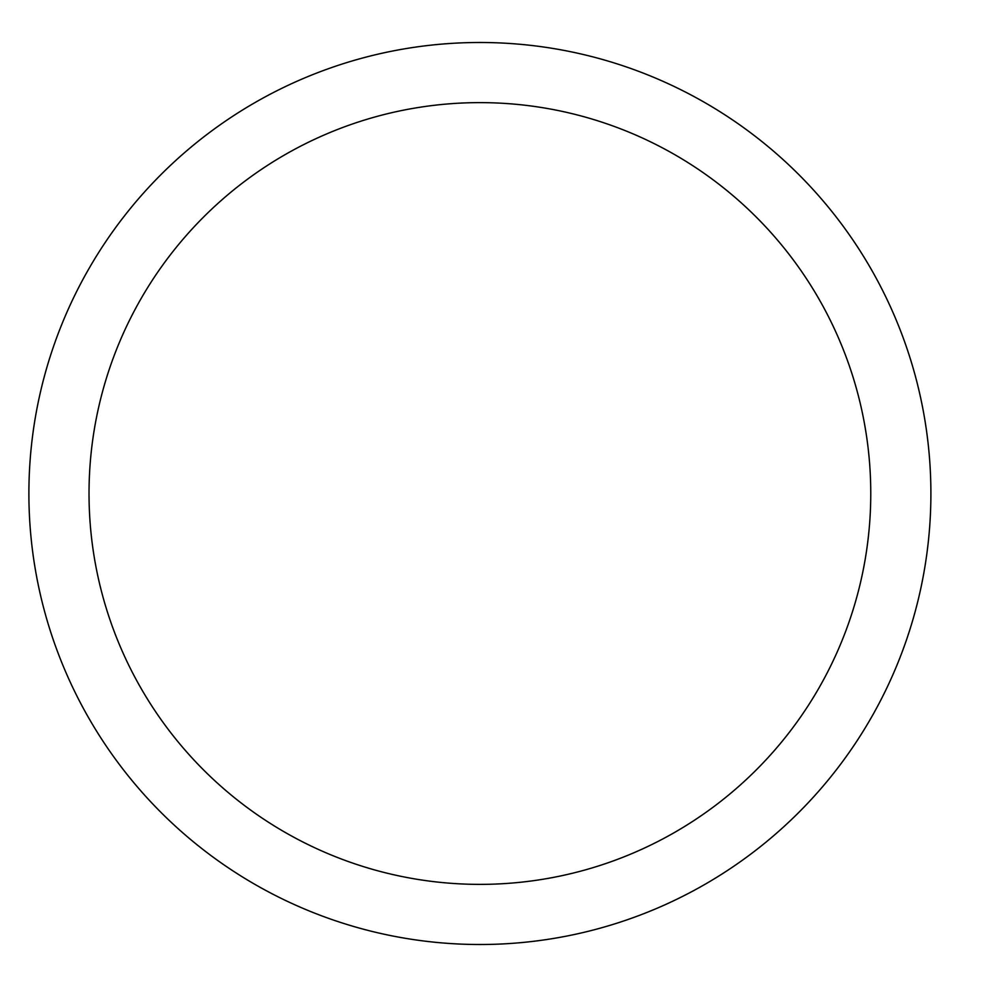 <?xml version="1.0" encoding="UTF-8"?>
<svg xmlns="http://www.w3.org/2000/svg" width="987" height="987" viewBox="0 0 987 987"><rect width="100%" height="100%" fill="white"/><g stroke="black" fill="none" stroke-linecap="round" stroke-linejoin="round"><path stroke-width="1.48" d="M930.901 493.5A450.997 450.997 0 0 1 254.399 884.081A450.997 450.997 0 0 1 254.399 102.919A450.997 450.997 0 0 1 930.901 493.5M870.768 493.5A390.864 390.864 0 0 0 284.466 154.996A390.864 390.864 0 0 0 284.466 832.004A390.864 390.864 0 0 0 870.768 493.5"/></g></svg>
